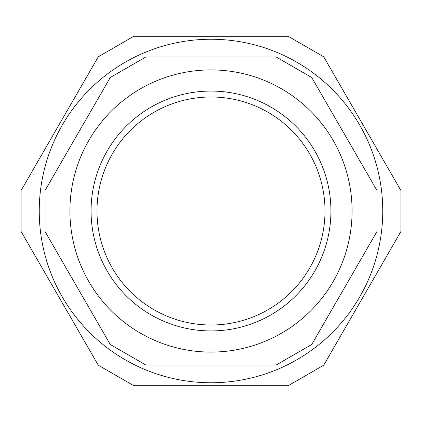 <?xml version="1.0" encoding="UTF-8"?>
<svg xmlns="http://www.w3.org/2000/svg" width="422" height="422" viewBox="0 0 422 422"><rect width="100%" height="100%" fill="white"/><g stroke="black" fill="none" stroke-linecap="round" stroke-linejoin="round"><path stroke-width="0.63" d="M382.754 211A171.754 171.754 0 0 0 125.123 62.256A171.754 171.754 0 0 0 125.123 359.744A171.754 171.754 0 0 0 382.754 211M323.716 365.199L400.9 231.514L400.9 190.486L323.716 56.801L288.184 36.281L133.816 36.281L98.284 56.801L21.1 190.486L21.1 231.514L98.284 365.199L133.816 385.719L288.184 385.719L323.716 365.199M376.962 190.486L311.747 77.527L276.215 57.012L145.785 57.012L110.253 77.527L45.038 190.486L45.038 231.514L110.253 344.473L145.785 364.988L276.215 364.988L311.747 344.473L376.962 231.514L376.962 190.486M352.085 211A141.085 141.085 0 0 0 140.457 88.815A141.085 141.085 0 0 0 140.457 333.185A141.085 141.085 0 0 0 352.085 211M211 96.991A114.009 114.009 0 0 0 96.991 211A114.009 114.009 0 0 0 211 325.009A114.009 114.009 0 0 0 325.009 211A114.009 114.009 0 0 0 211 96.991M211 91.068A119.932 119.932 0 0 0 107.135 270.966A119.932 119.932 0 0 0 314.865 270.966A119.932 119.932 0 0 0 211 91.068"/></g></svg>
